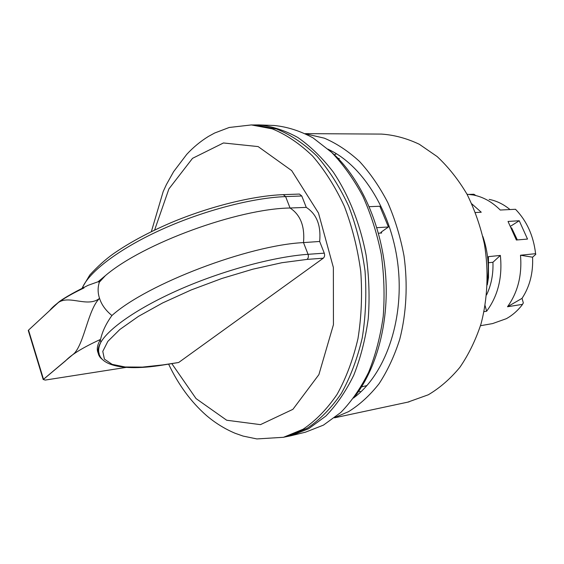 <?xml version="1.0" encoding="UTF-8"?>
<svg xmlns="http://www.w3.org/2000/svg" width="564" height="564" viewBox="0 0 564 564"><rect width="100%" height="100%" fill="white"/><g stroke="black" fill="none" stroke-linecap="round" stroke-linejoin="round"><path stroke-width="0.85" d="M99.807 355.489C96.317 351.633 96.458 346.465 100.223 339.965L100.582 339.38C102.303 331.569 106.081 323.616 111.919 315.523C105.672 310.426 101.555 304.708 99.553 298.363C88.231 309.255 84.544 342.087 74.406 353.283L43.506 379.297L28.531 330.13L58.402 302.48C69.4 294.838 87.702 307.852 99.553 298.363C97.713 292.935 97.65 287.548 99.356 282.197L100.272 280.047M251.403 124.933L255.732 125.088L276.621 129.015C290.636 134.733 304.059 143.749 316.897 156.066C329.101 170.166 339.697 186.881 348.693 206.191C356.497 226.665 361.947 248.301 365.042 271.087C366.649 294.027 365.712 316.319 362.229 337.956C357.35 358.69 350.371 377.21 341.291 393.496C331.223 408.167 319.915 419.722 307.352 428.168L287.696 436.261L283.495 437.297L303.136 429.197C315.692 420.723 327 409.133 337.053 394.419C346.127 378.07 353.099 359.487 357.971 338.668C361.446 316.947 362.377 294.57 360.756 271.531C357.661 248.639 352.197 226.918 344.378 206.361C335.376 186.966 324.772 170.187 312.562 156.024C299.724 143.658 286.3 134.613 272.285 128.867L251.403 124.933L229.21 127.478L214.623 133.033L208.412 136.439C200.396 141.416 193.17 147.394 186.726 154.381L173.634 171.625L166.373 184.639L163.186 191.548L151.356 231.635M126.061 367.404L45.085 380.101L43.4 379.417L65.635 360.777C71.36 354.608 83.014 347.473 100.582 339.38M82.09 288.38L82.95 286.519C91.079 270.043 121.69 247.342 163.334 228.737C204.965 210.146 253.236 197.76 285.617 196.596L283.276 194.65L299.456 194.065L301.775 195.983L306.266 207.39C316.672 214.073 321.135 225.431 319.668 241.462L324.272 253.166C324.934 255.302 324.61 256.972 323.292 258.185L178.661 362.504L162.404 365.119M319.668 241.462L303.502 242.598C249.027 245.136 147.084 283.84 111.919 315.523M306.266 207.39L290.051 208.003C300.457 214.799 304.941 226.326 303.502 242.598L308.057 254.308C275.57 256.557 226.608 269.423 184.04 287.577C141.458 305.744 109.797 327.134 100.949 342.094L100.921 342.137C96.747 349.419 97.064 355.059 101.88 359.064M99.356 282.197L98.108 281.746L105.383 275.641C143.185 243.267 238.015 208.758 290.051 208.003L285.617 196.596L301.775 195.983M98.101 281.746L88.21 285.292L84.551 287.125M28.531 330.13L28.426 330.99M83.965 287.971C66.721 296.135 55.371 303.559 49.921 310.242L57.253 303.425C60.249 300.252 71.212 293.668 88.203 285.285M527.516 239.066L519.24 220.743L508.03 221.448L516.363 240.01L527.516 239.066M510.716 226.129L519.24 220.743M517.336 239.933L511.562 227.778M487.416 281.126C489.362 265.856 487.825 250.938 482.819 236.379M369.216 206.678L379.854 206.255L388.441 226.975L376.844 227.68M388.441 226.975L381.609 231.797L380.869 232.565L381.659 233.01L378.437 233.221M323.44 425.122L305.519 432.165L290.728 435.81L308.614 428.739L325.872 416.049C336.56 404.966 345.845 391.381 353.72 375.3C360.579 357.992 365.423 339.126 368.25 318.716C369.794 297.771 369.096 276.67 366.156 255.407C360.199 223.943 348.735 195.137 333.261 172.048C322.326 157.807 310.517 146.287 297.813 137.489C284.862 130.376 271.855 126.188 258.784 124.912L274.012 125.476C287.097 126.738 300.111 130.876 313.062 137.898L331.618 152.358C343.314 164.582 353.706 179.169 362.793 196.11C370.908 214.158 377.048 233.489 381.215 254.089C384.119 275.035 384.789 295.825 383.21 316.467C380.362 336.595 375.497 355.193 368.616 372.282C360.72 388.152 351.421 401.575 340.719 412.545L323.44 425.122M522.609 304.334L507.508 306.753C517.822 292.356 522.151 275.183 520.494 255.231L532.571 257.198C533.276 272.821 529.772 286.533 522.053 298.342L523.329 302.96L521.869 305.293C517.385 310.961 512.232 315.417 506.416 318.653L492.598 323.581L480.486 325.717M520.494 255.231L535.588 253.68L535.8 254.322L532.571 257.198M467.027 194.249L473.259 194.982C483.165 196.914 492.168 201.933 500.254 210.034L515.51 209.279C526.811 220.989 533.509 235.794 535.588 253.68M469.192 194.397L473.908 194.256L475.854 195.553M471.821 203.865L481.254 212.233L475.48 212.522M487.289 284.862L488.494 277.544L488.431 256.641L500.36 255.436C502.58 277.262 497.998 295.86 486.619 311.236L484.025 311.652M522.053 298.342L507.508 306.753M486.619 311.236L485.125 305.716M486.563 294.923C491.265 285.031 493.387 274.146 492.936 262.26L500.36 255.436M492.936 262.26L488.96 262.683M489.122 199.388C496.588 200.84 503.546 204.231 510.004 209.554M328.114 149.129L336.518 156.792C363.16 183.483 382.364 228.857 385.727 276.325C388.991 323.792 376.237 369.892 353.684 398.015M380.277 134.084L381.574 134.091C394.264 134.965 406.848 138.356 419.334 144.278L437.171 156.581C448.38 167.043 458.313 179.563 466.964 194.136C474.684 209.674 480.507 226.354 484.434 244.17C488.847 271.284 487.613 298.941 480.972 324.06C475.621 340.212 468.592 354.636 459.864 367.333C450.354 378.811 439.835 387.961 428.302 394.786L407.814 402.132M305.899 133.915L324.321 138.166C336.588 143.404 348.319 151.166 359.529 161.466C370.217 173.134 379.642 186.832 387.799 202.575C395.033 219.262 400.44 237.007 404 255.823C407.92 284.369 406.425 313.182 399.784 339.161C394.49 355.835 387.595 370.668 379.107 383.675C369.871 395.413 359.684 404.733 348.538 411.657L335.023 417.416M328.516 149.46C363.167 165.506 392.678 213.277 398.233 267.681C403.859 322.072 384.669 374.849 354.009 397.606M324.272 253.166L308.057 254.308C308.698 256.479 308.367 258.178 307.056 259.405L323.292 258.185M83.345 287.739L82.95 286.519L89.796 275.013C97.614 266.49 105.454 259.433 113.315 253.835C129.1 242.837 148.283 232.481 170.864 222.759C209.984 206.283 253.243 195.729 283.283 194.65L283.149 194.658M178.661 362.504L163.01 364.887L142.417 367.115L125.116 366.988L112.123 364.344L104.403 359.12L102.782 351.379L107.865 341.354L119.843 329.482L138.413 316.397L162.672 302.924L191.154 289.966L221.948 278.454L252.891 269.176L281.873 262.718L307.056 259.405M163.01 364.887L162.495 365.112C116.029 372.614 90.508 362.899 100.949 342.094M154.614 230.056L168.89 188.933L192.536 158.329L223.457 142.967L258.136 146.584L291.694 170.617L318.47 212.995L333.366 267.477L333.437 324.702L318.893 374.623L292.928 409.316L260.462 424.636L226.693 420.236L196.053 398.593L171.851 363.681M381.659 233.01L381.327 232.016M339.345 158.449L338.132 158.442M366.974 385.536L362.786 386.601L366.967 385.543M334.396 154.712L336.539 153.803M360.981 391.719L358.697 391.261M99.201 353.205L98.312 353.325M100.921 342.137L100.223 339.965M99.356 282.176L105.383 275.641M283.495 437.297L256.867 438.933L243.098 436.078L235.103 433.272C224.698 428.866 215.103 422.915 206.318 415.4C190.977 401.878 178.414 384.796 168.636 364.175M28.263 330.448L43.231 379.614M258.784 124.912L252.432 124.968M290.728 435.81L284.489 437.051M361.602 386.855L362.786 386.601M334.515 417.818L409.083 401.864M305.321 133.633L381.574 134.091"/></g></svg>
